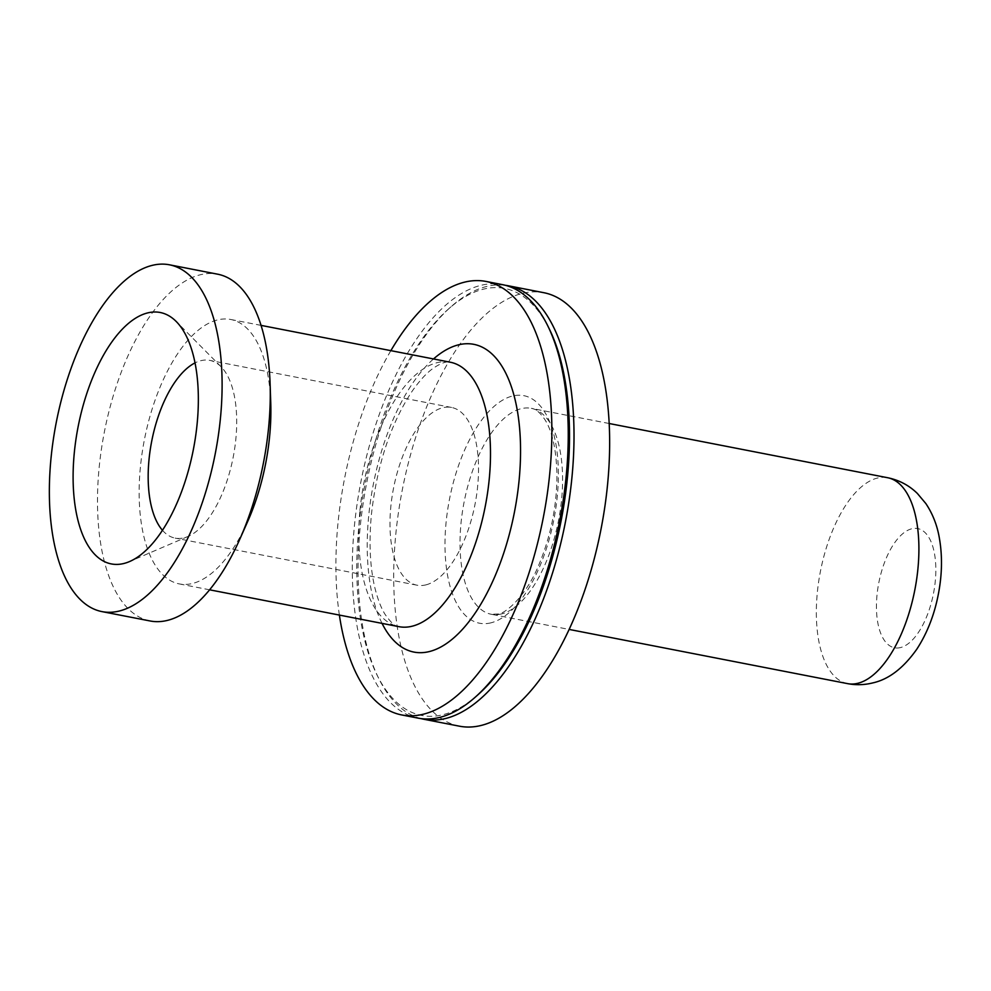 <?xml version="1.0" encoding="UTF-8"?>
<svg xmlns="http://www.w3.org/2000/svg" width="991" height="991" viewBox="0 0 991 991"><rect width="100%" height="100%" fill="white"/><g stroke="black" fill="none" stroke-linecap="round" stroke-linejoin="round"><path stroke-width="0.74" stroke-dasharray="4.96 3.72" d="M459.477 726.192A220.807 101.28 101 0 1 398.37 513.041A220.807 101.28 101 0 1 522.096 293.46A220.807 101.28 101 0 1 543.861 292.704M425.895 584.876A90.528 41.523 -79 0 0 476.621 494.843A90.528 41.523 -79 0 0 451.562 407.462A90.528 41.523 -79 0 0 442.63 407.772A90.528 41.523 -79 0 0 391.903 497.792A90.528 41.523 -79 0 0 416.963 585.185A90.528 41.523 -79 0 0 425.895 584.876M162.45 530.284A90.528 41.523 -79 0 0 175.147 538.113A90.528 41.523 -79 0 0 184.066 537.803A90.528 41.523 -79 0 0 188.079 536.441A90.528 41.523 -79 0 0 233.195 457.185A90.528 41.523 -79 0 0 221.104 366.781A90.528 41.523 -79 0 0 209.745 360.377A90.528 41.523 -79 0 0 200.814 360.699A90.528 41.523 -79 0 0 195.041 362.879M339.38 615.077A220.807 101.28 101 0 1 390.863 350.653M418.078 718.128A220.807 101.28 101 0 1 356.958 504.989A220.807 101.28 101 0 1 480.685 285.396A220.807 101.28 101 0 1 502.462 284.64M150.124 620.973A176.646 81.014 101 0 1 99.038 468.793A176.646 81.014 101 0 1 200.219 274.792A176.646 81.014 101 0 1 217.636 274.185M270.754 403.003A134.689 61.776 -79 0 0 230.742 319.486A134.689 61.776 -79 0 0 140.326 467.863A134.689 61.776 -79 0 0 179.272 583.91A134.689 61.776 -79 0 0 247.688 521.489M420.977 718.599A220.807 101.28 101 0 1 378.599 678.166A220.807 101.28 101 0 1 450.868 306.876A220.807 101.28 101 0 1 486.457 286.523A220.807 101.28 101 0 1 505.323 285.297M478.096 694.641A217.5 99.757 101 0 1 443.039 714.684A217.5 99.757 101 0 1 377.014 674.97A217.5 99.757 101 0 1 448.205 309.254A217.5 99.757 101 0 1 483.261 289.199A217.5 99.757 101 0 1 549.287 328.925M501.607 613.912A104.885 48.101 101 0 1 491.263 614.271A104.885 48.101 101 0 1 462.24 513.028A104.885 48.101 101 0 1 521.006 408.726A104.885 48.101 101 0 1 531.349 408.366A104.885 48.101 101 0 1 560.373 509.609A104.885 48.101 101 0 1 501.607 613.912M847.578 683.629A104.885 48.101 101 0 1 818.554 582.386A104.885 48.101 101 0 1 877.32 478.083A104.885 48.101 101 0 1 887.663 477.724M490.954 622.831A115.922 53.167 101 0 1 446 523.359A115.922 53.167 101 0 1 512.397 396.053A115.922 53.167 101 0 1 557.351 495.525A115.922 53.167 101 0 1 490.954 622.831M382.043 623.376A156.776 71.909 101 0 1 368.602 517.017A156.776 71.909 101 0 1 433.513 358.953M359.944 510.613A134.689 61.776 101 0 1 450.372 362.235C446.569 361.058 440.772 363.127 432.993 368.417C426.341 373.211 419.354 380.878 412.008 391.42C390.392 424.222 376.84 465.535 371.328 515.345C368.863 542.932 370.002 566.939 374.771 587.366C377.559 598.812 380.978 607.793 385.028 614.296C390.937 622.757 395.558 626.869 398.89 626.659A134.689 61.776 101 0 1 359.944 510.613M900.522 647.569A60.724 27.847 101 0 1 876.973 595.467A60.724 27.847 101 0 1 911.757 528.785A60.724 27.847 101 0 1 935.306 580.887A60.724 27.847 101 0 1 900.522 647.569M609.192 423.516L531.349 408.366C535.586 408.738 540.145 412.566 545.038 419.85C552.247 431.258 556.211 449.245 556.942 473.797C557.004 505.051 551.107 535.078 539.253 563.904C526.035 596.978 504.407 614.383 497.903 613.999L491.263 614.271L569.107 629.421M451.562 407.462L209.745 360.377M221.104 366.781L176.274 321.555M188.079 536.441L129.548 561.55M230.742 319.486L261.067 325.382M377.014 674.97L378.599 678.166M448.205 309.254L450.868 306.876M416.963 585.185L175.147 538.113M179.272 583.91L209.596 589.806"/><path stroke-width="1.49" d="M505.323 285.297A220.807 101.28 101 0 1 508.234 285.767L543.861 292.704A220.807 101.28 101 0 1 604.981 505.844A220.807 101.28 101 0 1 481.254 725.424A220.807 101.28 101 0 1 459.477 726.192L423.851 719.255A220.807 101.28 101 0 1 420.977 718.599M390.863 350.653A220.807 101.28 101 0 1 464.308 282.212A220.807 101.28 101 0 1 486.085 281.456A220.807 101.28 101 0 1 547.193 494.596A220.807 101.28 101 0 1 423.479 714.177A220.807 101.28 101 0 1 401.702 714.945A220.807 101.28 101 0 1 339.38 615.077M486.085 281.456L502.462 284.64A220.807 101.28 101 0 1 547.713 325.729A220.807 101.28 101 0 1 475.432 697.007A220.807 101.28 101 0 1 439.843 717.373A220.807 101.28 101 0 1 418.078 718.128L401.702 714.945M123.887 563.483A128.074 58.742 -79 0 0 129.548 561.55A128.074 58.742 -79 0 0 193.381 449.431A128.074 58.742 -79 0 0 176.274 321.555A128.074 58.742 -79 0 0 147.572 312.933A128.074 58.742 -79 0 0 74.226 453.581A128.074 58.742 -79 0 0 123.887 563.483M119.391 611.001A176.646 81.014 101 0 1 101.974 611.608A176.646 81.014 101 0 1 53.093 441.094A176.646 81.014 101 0 1 152.057 265.415A176.646 81.014 101 0 1 169.486 264.808A176.646 81.014 101 0 1 218.367 435.322A176.646 81.014 101 0 1 119.391 611.001M169.486 264.808L217.636 274.185A176.646 81.014 101 0 1 270.097 383.715A176.646 81.014 101 0 1 268.722 426.365A176.646 81.014 101 0 1 239.847 539.116A176.646 81.014 101 0 1 167.541 620.366A176.646 81.014 101 0 1 150.124 620.973L101.974 611.608M239.847 539.116L247.688 521.489A134.689 61.776 -79 0 0 269.701 435.52A134.689 61.776 -79 0 0 270.754 403.003L270.097 383.715M508.234 285.767A220.807 101.28 101 0 1 569.342 498.907A220.807 101.28 101 0 1 445.628 718.487A220.807 101.28 101 0 1 423.851 719.255M195.041 362.879A90.528 41.523 -79 0 0 151.685 441.317A90.528 41.523 -79 0 0 162.45 530.284M547.713 325.729L549.287 328.925A217.5 99.757 101 0 1 478.096 694.641L475.432 697.007M609.192 423.516L887.663 477.724A104.885 48.101 101 0 1 916.687 578.967A104.885 48.101 101 0 1 857.921 683.27A104.885 48.101 101 0 1 847.578 683.629L569.107 629.421M433.513 358.953A156.776 71.909 101 0 1 519.185 479.371A156.776 71.909 101 0 1 460.704 631.242A156.776 71.909 101 0 1 382.043 623.376M261.067 325.382L450.372 362.235A134.689 61.776 101 0 1 489.319 478.269A134.689 61.776 101 0 1 398.89 626.659L209.596 589.806M887.663 477.724C899.147 480.102 909.044 485.342 917.356 493.444L925.854 503.564C932.296 513.227 936.656 523.966 938.948 535.797C942.515 554.353 942.305 573.851 938.328 594.315C934.34 614.928 927.18 633.199 916.824 649.155C903.433 668.145 888.729 679.405 872.712 682.923C864.412 684.992 856.038 685.239 847.578 683.629"/></g></svg>
